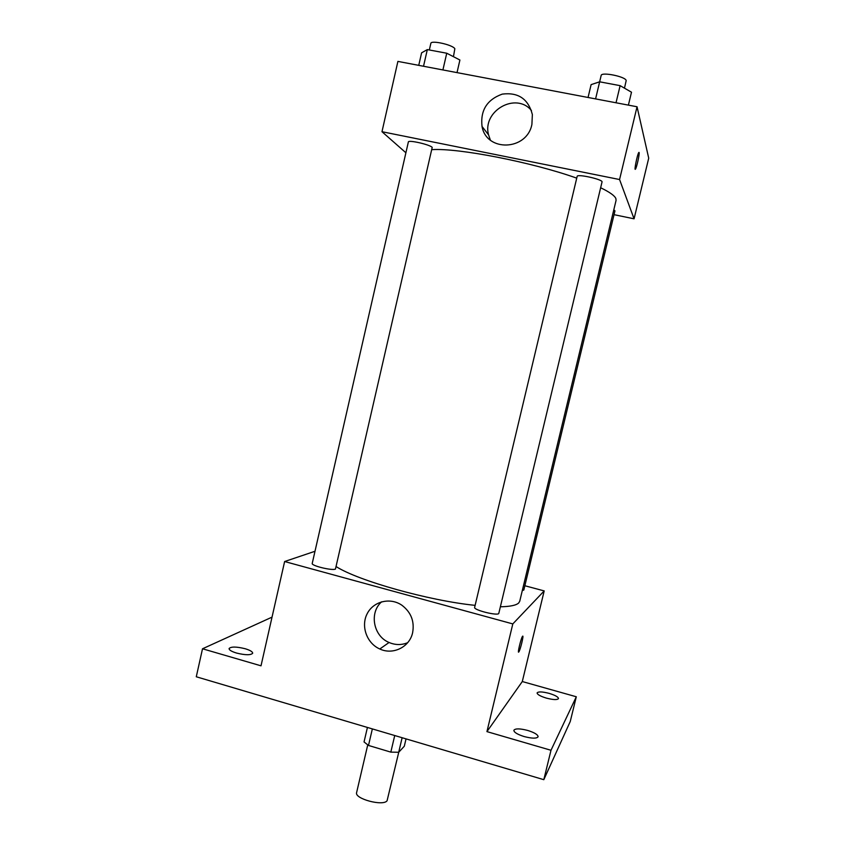 <?xml version="1.0" encoding="UTF-8"?>
<svg xmlns="http://www.w3.org/2000/svg" width="845" height="845" viewBox="0 0 845 845"><rect width="100%" height="100%" fill="white"/><g stroke="black" fill="none" stroke-linecap="round" stroke-linejoin="round"><path stroke-width="1.27" d="M367.723 744.994L356.611 792.578C354.213 798.757 383.26 806.553 387.084 800.733L398.766 752.198M394.731 735.53L390.823 752.124L368.494 745.448L364.047 741.931L367.427 727.45M406.033 738.879L404.301 746.23L398.703 752.272L390.823 752.124M402.125 737.727L398.703 752.272M389.059 733.861L376.648 730.186M372.36 728.908L368.494 745.448M524.84 585.743L544.191 590.909L522.294 681.545L576.301 696.766L570.248 721.514L543.81 779.681L196.283 676.771L202.515 648.78L272.037 617.135M549.144 693.375C555.165 695.213 558.281 696.945 558.482 698.583C557.341 700.03 553.317 699.871 546.409 698.118C540.377 696.259 537.272 694.527 537.103 692.921C538.276 691.474 542.289 691.622 549.144 693.375M527.724 730.45C534.484 732.573 537.938 734.675 538.107 736.745C536.723 738.657 532.086 738.593 524.185 736.565C517.415 734.421 513.971 732.33 513.855 730.291C515.27 728.379 519.886 728.432 527.724 730.45M522.294 681.545L486.942 731.622L550.993 750.275L543.81 779.681M576.301 696.766L550.993 750.275M544.191 590.909L512.809 623.916L486.942 731.622M512.809 623.916L284.628 561.524L261.01 665.818L202.515 648.78M412.624 632.673C409.624 647.069 392.967 655.276 379.806 648.992C366.846 643.362 360.688 626.303 367.1 613.871C373.268 601.313 390.232 597.066 401.956 605.284C411.082 612.287 414.631 621.413 412.624 632.673M245.208 648.738C250.194 650.259 252.676 651.77 252.676 653.248C250.775 655.276 245.399 655.213 236.526 653.048C231.541 651.516 229.069 650.016 229.09 648.548C231.034 646.52 236.41 646.583 245.208 648.738M500.367 606.794C510.169 606.583 516.284 605.305 518.714 602.95L519.738 601.239L616.079 200.349L615.878 198.564C614.664 195.681 609.594 192.079 600.647 187.748M336.394 566.741C358.544 580.864 428.911 600.668 475.122 605.358M284.628 561.524L314.995 551.278M335.444 569.086L432.207 147.379C429.862 144.558 408.167 139.657 408.357 141.981L312.228 563.414C311.013 565.696 332.106 570.85 335.444 569.086M522.305 590.56L523.815 590.042L614.959 210.859L613.808 209.813M498.814 613.29C498.751 616.354 473.316 610.101 474.647 607.354L577.156 176.373C577.103 173.637 603.298 179.52 602.031 181.971L498.814 613.29M522.569 636.285C524.143 634.183 520.33 650.08 518.83 651.907C517.108 654.558 520.974 638.218 522.506 636.359L522.569 636.285M407.649 642.707C401.502 645.21 395.312 645.136 389.07 642.485C373.3 636.137 369.022 612.636 381.655 601.788M432.112 149.639C458.486 147.886 532.044 162.187 576.734 178.147M614.051 214.672L634.067 218.813L619.565 179.531L381.982 131.714L405.896 152.765M381.982 131.714L397.9 61.4L637.045 106.766L648.717 158.163L634.067 218.813M637.045 106.766L619.565 179.531M531.906 124.384C526.931 150.811 486.445 152.237 482.03 126.433C480.256 110.41 486.995 99.636 502.268 94.112C518.249 92.105 528.283 98.918 532.361 114.54L531.906 124.384M639 152.364L639.116 152.544C639.686 153.97 636.676 167.648 635.482 169.074C633.834 171.767 637.278 154.424 638.778 152.544L639.126 152.544C639.686 153.97 636.665 167.648 635.482 169.063L635.25 169.254M490.364 140.09L488.579 134.894C481.946 111.107 515.788 91.598 531.452 110.494M628.395 105.129L631.5 92.211L620.124 85.651L599.644 81.817L591.109 84.627L588.057 97.471M620.124 85.651L616.026 102.784M624.476 88.155L626.187 80.592C625.881 76.641 601.323 71.635 601.154 75.48L595.588 98.897M457.018 72.617L459.912 60.016L446.741 53.224L427.327 49.601L421.602 52.823L418.74 65.35M446.741 53.224L442.907 69.934M427.327 49.601L423.525 66.259M429.334 49.971L430.844 43.391C430.897 39.947 452.74 44.796 454.842 48.714L453.448 56.678M389.07 642.485L379.806 648.992M488.579 134.894L482.03 126.433"/></g></svg>
